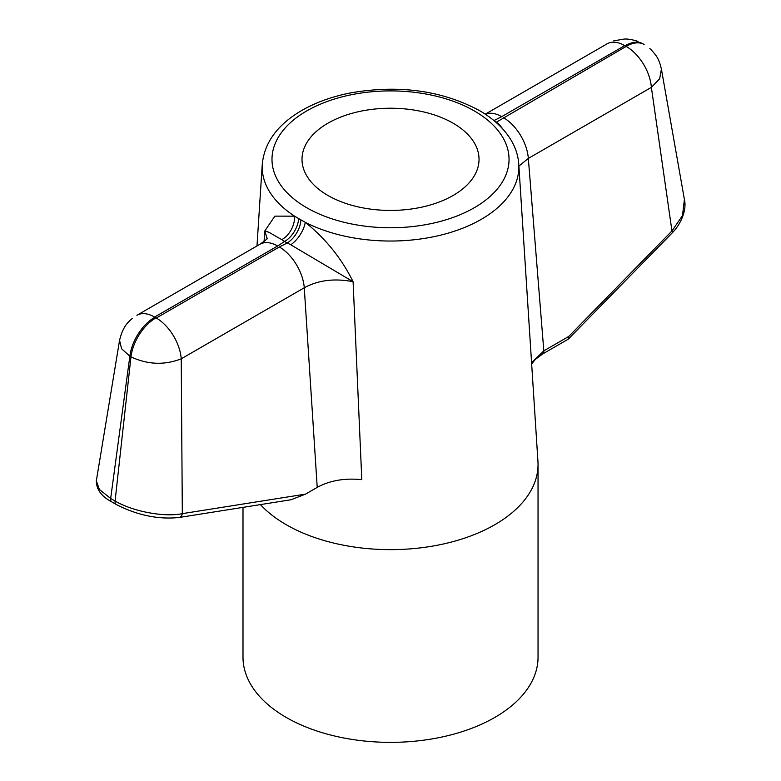 <?xml version="1.0" encoding="UTF-8"?>
<svg xmlns="http://www.w3.org/2000/svg" width="781" height="781" viewBox="0 0 781 781"><rect width="100%" height="100%" fill="white"/><g stroke="black" fill="none" stroke-linecap="round" stroke-linejoin="round"><path stroke-width="1.17" d="M260.405 504.604A147.521 85.168 0 0 0 286.207 524.695A147.521 85.168 0 0 0 446.976 543.156A147.521 85.168 0 0 0 538.041 464.47A147.521 85.168 0 0 0 537.933 461.298L518.769 164.176A128.338 74.097 0 0 1 445.268 233.958A128.338 74.097 0 0 1 305.264 222.321C325.638 238.625 341.58 258.423 353.09 281.716L361.798 479.661C344.714 477.923 329.855 480.491 317.223 487.373L305.547 494.119L182.324 513.644A5.897 4.227 81 0 1 179.083 517.491C158.309 519.638 137.358 515.314 116.252 504.487L111.849 501.939C101.55 496.57 96.375 489.521 96.336 480.803L99.372 489.453L110.668 498.483L129.851 356.224L121.563 348.716L119.571 340.321L96.336 480.803M264.037 241.524L264.915 230.815L274.853 216.132L294.593 216.161A19.671 13.218 -63.7 0 1 281.834 239.63C267.327 231.684 272.51 233.714 264.915 230.815L267.014 238.664M179.083 517.491L291.137 499.733L305.547 494.119M290.757 244.775L287.213 242.969A19.671 11.217 -60.6 0 0 300.919 219.871L305.264 222.321A19.671 9.294 123.2 0 1 290.757 244.775L353.09 281.716C334.571 278.124 318.297 280.135 304.268 287.769L181.231 358.811C164.498 365.332 147.736 364.688 130.964 356.868A35.409 20.443 -60 0 1 155.712 318.023L156.288 318.023A35.409 20.443 -120 0 1 181.231 358.811L182.324 513.644C164.918 517.413 133.17 511.701 115.08 501.031A5.897 3.407 120 0 0 116.252 504.487M327.932 195.465A88.517 51.107 0 0 0 424.395 206.545A88.517 51.107 0 0 0 479.036 159.334A88.517 51.107 0 0 0 390.52 108.227A88.517 51.107 0 0 0 302.003 159.334A88.517 51.107 0 0 0 327.932 195.465M531.578 362.696L543.82 350.854L528.337 158.406L518.896 166.099M498.61 124.716A19.671 10.485 128.3 0 0 499.205 124.433L503.179 129.431M242.998 507.357L242.998 657.192A147.521 85.168 0 0 0 286.207 717.417A147.521 85.168 0 0 0 446.976 735.878A147.521 85.168 0 0 0 538.041 657.192L538.041 464.47M256.988 245.956L262.27 164.176A128.338 74.097 0 0 0 294.593 216.161L298.645 218.553A19.671 11.5 -59.4 0 1 284.596 241.456L277.636 246.005A35.409 20.443 60 0 0 259.936 244.258C265.745 240.187 268.215 238.156 267.346 238.166M485.333 114.231A35.409 20.443 60 0 1 501.705 116.642L493.826 120.655M485.255 114.172L607.042 43.853A35.409 20.443 60 0 1 624.751 45.61L626.44 46.245A35.409 20.443 120 0 1 644.14 44.497L643.027 43.853A35.409 20.443 120 0 0 625.327 45.61M496.052 122.383A19.671 11.5 120.6 0 0 496.443 122.168L626.44 46.245M684.4 199.438L684.4 199.438C687.046 210.167 680.651 224.547 672.011 233.099A5.897 2.206 -135.6 0 0 671.953 230.951L682.496 215.576L684.4 199.438L661.409 69.148L659.633 78.774L651.374 87.374A35.409 20.443 -120 0 0 626.44 46.587M568.724 336.474L568.051 339.296L542.619 353.978A5.897 3.407 -120 0 0 543.82 350.854L568.724 336.474L671.953 230.951L651.374 87.374L528.337 158.406A35.409 20.443 -120 0 0 503.403 117.619M494.451 121.016A147.96 85.422 0 0 1 496.443 122.168L499.205 124.433M317.223 487.373L304.268 287.769A35.409 20.443 -120 0 0 279.325 246.981L287.213 242.969A147.96 85.422 180 0 1 284.596 241.456L281.834 239.63M259.936 244.258L136.9 315.29A35.409 20.443 60 0 1 154.599 317.047L277.636 246.005M154.599 317.047L154.599 317.379A35.409 20.443 -60 0 0 129.851 356.224L130.964 356.868L115.08 501.031L110.668 498.483A5.897 3.407 120 0 0 111.849 501.939M474.321 110.941A118.517 68.425 180 0 1 421.193 225.426A118.517 68.425 180 0 1 276.035 141.615A118.517 68.425 180 0 1 474.321 110.941M300.919 219.871A128.328 74.088 180 0 1 298.645 218.553M501.705 116.642L624.751 45.61M154.599 317.379L155.712 318.023M279.325 246.981L156.288 318.023M262.27 164.176C264.447 142.376 277.694 124.423 302.022 110.326C316.217 102.233 332.589 96.385 351.147 92.793C399.208 84.612 441.909 90.498 479.241 110.453C493.114 118.448 503.56 128.074 510.589 139.321C515.45 147.219 518.174 155.507 518.769 164.176M638.038 41.471L636.993 41.081C631.722 39.489 627.436 38.816 624.146 39.06L613.7 40.866M542.619 353.978L535.356 359.367L531.656 363.975M661.409 69.148C658.832 57.735 655.737 55.041 651.286 49.925L649.821 48.568M119.571 340.321C121.699 331.251 125.243 324.574 130.212 320.278L132.35 318.404M672.011 233.099L568.353 339.061"/></g></svg>
